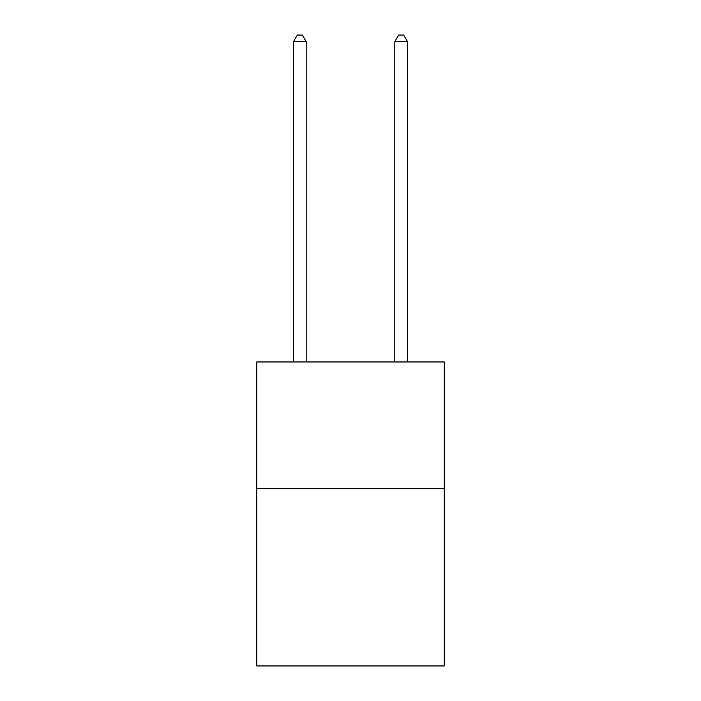 <?xml version="1.0" encoding="UTF-8"?>
<svg xmlns="http://www.w3.org/2000/svg" width="701" height="701" viewBox="0 0 701 701"><rect width="100%" height="100%" fill="white"/><g stroke="black" fill="none" stroke-linecap="round" stroke-linejoin="round"><path stroke-width="1.05" d="M444.232 488.615L444.232 665.95L256.768 665.95L256.768 361.953L444.232 361.953L444.232 488.615L256.768 488.615M306.171 361.953L306.171 41.639L293.5 41.639L293.5 361.953M293.5 41.639L297.303 35.05L302.368 35.05L306.171 41.639M407.5 361.953L407.5 41.639L394.829 41.639L394.829 361.953M394.829 41.639L398.632 35.05L403.697 35.05L407.5 41.639"/></g></svg>
